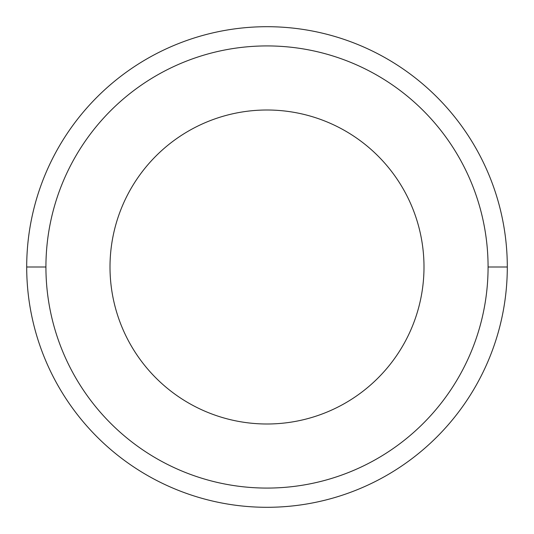 <?xml version="1.0" encoding="UTF-8"?>
<svg xmlns="http://www.w3.org/2000/svg" width="534" height="534" viewBox="0 0 534 534"><rect width="100%" height="100%" fill="white"/><g stroke="black" fill="none" stroke-linecap="round" stroke-linejoin="round"><path stroke-width="0.8" d="M488.076 267A221.076 221.076 0 0 1 267 488.076A221.076 221.076 0 0 1 45.924 267A221.076 221.076 0 0 1 267 45.924A221.076 221.076 0 0 1 488.076 267L507.3 267A240.3 240.3 0 0 1 267 507.3A240.3 240.3 0 0 1 26.7 267L45.924 267A221.076 221.076 0 0 0 267 488.076A221.076 221.076 0 0 0 488.076 267A221.076 221.076 0 0 0 267 45.924A221.076 221.076 0 0 0 45.924 267L26.7 267A240.3 240.3 0 0 1 267 26.7A240.3 240.3 0 0 1 507.3 267L488.076 267M423.996 267A156.996 156.996 0 0 0 267 110.004A156.996 156.996 0 0 0 110.004 267A156.996 156.996 0 0 0 267 423.996A156.996 156.996 0 0 0 423.996 267A156.996 156.996 0 0 0 267 110.004A156.996 156.996 0 0 0 110.004 267A156.996 156.996 0 0 0 267 423.996A156.996 156.996 0 0 0 423.996 267M507.3 267A240.3 240.3 0 0 0 267 26.7A240.3 240.3 0 0 0 26.7 267A240.3 240.3 0 0 0 267 507.3A240.3 240.3 0 0 0 507.3 267"/></g></svg>
